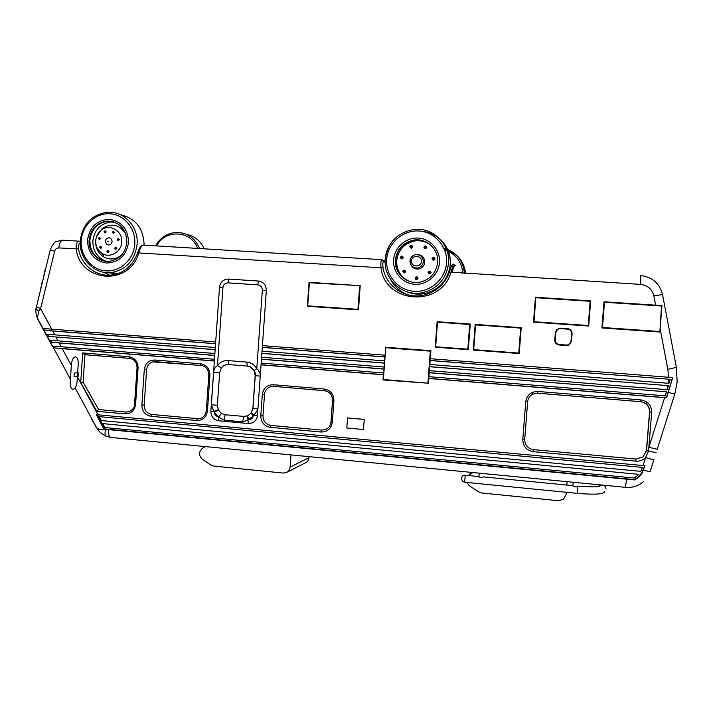 <?xml version="1.0" encoding="UTF-8"?>
<svg xmlns="http://www.w3.org/2000/svg" width="713" height="713" viewBox="0 0 713 713"><rect width="100%" height="100%" fill="white"/><g stroke="black" fill="none" stroke-linecap="round" stroke-linejoin="round"><path stroke-width="1.07" d="M414.084 240.031C426.748 237.99 438.958 249.568 437.63 262.464C436.196 272.829 430.456 279.362 420.42 282.063C407.292 285.129 394.013 273.293 395.412 259.889C397.007 248.89 403.237 242.268 414.084 240.031L415.216 240.905C404.449 243.124 398.282 249.684 396.695 260.593C396.455 269.799 400.341 276.591 408.353 280.949C400.341 276.591 396.455 269.799 396.695 260.593C398.282 249.684 404.449 243.124 415.216 240.905C420.982 240.236 426.169 241.662 430.768 245.183C426.169 241.662 420.982 240.236 415.216 240.905L414.315 240.201C403.478 242.438 397.266 249.051 395.67 260.031C395.448 269.532 399.512 276.439 407.872 280.753M106.389 261.306C97.333 257.919 92.824 251.11 92.85 240.878C92.824 251.11 97.333 257.919 106.389 261.306C97.333 257.919 92.824 251.11 92.85 240.878C94.419 229.916 100.364 223.641 110.693 222.037L114.793 222.242M121.691 242.153C121.362 251.832 110.372 258.4 102.556 253.668C97.859 250.762 95.578 246.395 95.72 240.566C96.095 236.333 97.868 232.893 101.041 230.263C109.339 223.08 122.912 230.852 121.691 242.153C121.362 251.832 110.372 258.4 102.556 253.668C97.859 250.762 95.578 246.395 95.72 240.566C96.095 236.333 97.868 232.893 101.041 230.263C109.339 223.08 122.912 230.852 121.691 242.153M121.513 255.138C115.987 259.47 110.167 260.111 104.036 257.081C98.278 253.516 95.489 248.177 95.667 241.047L95.792 239.862L95.667 241.047C95.489 248.177 98.278 253.516 104.036 257.081C110.167 260.111 115.987 259.47 121.513 255.138M126.914 242.349C125.417 253.035 119.686 259.336 109.713 261.252C98.501 262.803 88.038 251.974 89.125 240.049C90.711 228.998 96.701 222.67 107.11 221.057C119.704 221.805 126.299 228.909 126.914 242.349C125.417 253.035 119.686 259.336 109.713 261.252C98.501 262.803 88.038 251.974 89.125 240.049C90.711 228.998 96.701 222.67 107.11 221.057C119.704 221.805 126.299 228.909 126.914 242.349M110.693 222.037L107.11 221.057L110.693 222.037C100.364 223.641 94.419 229.916 92.85 240.878C94.419 229.916 100.364 223.641 110.693 222.037L107.832 221.253C97.44 222.866 91.451 229.185 89.874 240.219C89.963 251.226 94.981 258.204 104.927 261.136M96.38 237.081L102.182 228.436C111.95 222.608 119.882 224.622 125.969 234.47C119.882 224.622 111.95 222.608 102.182 228.436L96.38 237.081M99.651 247.197L100.64 246.172L101.781 247.366L100.8 248.436L99.651 247.233M98.376 238.392L99.374 237.367L100.497 238.57L99.508 239.639L98.376 238.436M104.053 231.725L105.052 230.709L106.175 231.903L105.176 232.982L104.045 231.778M112.422 232.224L113.429 231.199L114.552 232.402L113.554 233.472L112.422 232.278M117.19 239.532L118.18 238.499L119.321 239.702L118.322 240.78L117.182 239.577M114.731 248.133L115.72 247.099L116.87 248.302L115.88 249.372L114.731 248.169M106.923 251.537L107.904 250.504L109.053 251.707L108.073 252.776L106.923 251.573M105.23 241.146L106.184 238.846C109.365 236.841 111.353 237.75 112.128 241.564C111.228 244.809 109.365 245.709 106.531 244.283L105.23 241.146M404.832 270.209L405.706 271.608L404.547 272.901L403.398 272.589M402.551 256.306L403.344 257.669L402.15 258.971L400.956 258.569M412.034 245.62L412.711 246.921L411.499 248.231L410.216 247.714M426.205 246.208L426.829 247.473L425.608 248.784L424.253 248.177M434.395 257.669L435.037 258.953L433.852 260.263L432.47 259.666M430.358 271.35L431.115 272.705L429.966 273.997L428.656 273.542M417.176 276.92L418.041 278.32L416.9 279.603L415.715 279.282M417.898 254.621C422.328 255.236 424.609 257.794 424.734 262.304C424.101 266.314 421.784 268.578 417.782 269.104C414.859 269.113 412.667 267.856 411.196 265.334M78.234 364.218C78.341 359.717 77.387 357.275 75.382 356.883L75.284 356.892C73.207 357.409 71.906 359.967 71.398 364.557L70.23 382.123C70.141 386.678 71.104 389.075 73.136 389.316L73.234 389.298C75.302 388.638 76.585 386.045 77.084 381.526L78.234 364.218M465.233 475.143C463.013 475.09 461.792 476.231 461.587 478.566C461.783 480.535 462.799 481.756 464.626 482.238L465.241 475.125L478.949 476.703C480.678 477.897 482.14 477.96 483.343 476.89L483.343 476.863M572.726 485.606L572.878 485.82C574.794 487.104 576.3 487.193 577.387 486.079L577.307 493.378L464.707 482.246M430.313 351.144L385.751 347.73L383.389 379.521L427.898 383.184L430.313 351.144L430.848 350.716L428.37 383.656L428.807 378.487L666.61 397.845L672.751 377.578L430.296 358.701L430.902 350.707L385.403 347.24L430.902 350.707M669.48 381.696L670.229 379.316L430.162 360.528L429.868 364.459L668.963 383.336L669.48 381.696M218.436 410.18L221.387 413.415L225.183 414.734L243.721 416.419L247.687 415.804L251.038 413.201L252.857 408.389L255.183 375.617L254.095 370.608L249.889 366.74L247.286 366.099L228.704 364.575C225.7 364.423 223.258 365.555 221.36 367.961L219.649 372.658L217.367 405.216L218.436 410.18L214.23 412.292L211.351 404.832L213.624 372.257C213.873 369.361 215.157 367.124 217.465 365.555C220.228 362.035 223.802 360.377 228.187 360.591L246.814 362.106C251.181 362.596 254.505 364.789 256.778 368.701C258.917 370.519 260.085 372.81 260.29 375.573L266.332 290.503C266.199 285.075 263.543 281.92 258.382 281.038L228.588 279.059C223.419 279.255 220.388 282.009 219.515 287.321L215.691 341.982L44.313 328.559L45.275 330.342L52.682 330.992L54.767 334.843L215.299 347.516L215.567 343.737L52.682 330.992M107.066 429.476L634.588 479.938L638.358 477.639L642.083 473.165L645.033 465.732L96.353 414.636L103.902 429.155L628.26 479.35M262.019 351.206L384.387 360.867M384.681 356.972L262.295 347.391M429.395 370.653L667.101 389.681L668.446 385.671L429.689 366.723L429.244 372.739L666.486 391.811L665.211 395.822L428.941 376.669L429.244 372.739M261.591 357.222L383.933 367.017M384.227 363.113L261.867 353.407M260.29 375.573L257.455 415.465C256.555 420.777 253.498 423.46 248.284 423.513L218.659 420.777C213.588 419.779 210.986 416.606 210.852 411.249L214.355 361.028L62.236 348.648L54.776 347.926L53.805 346.135L214.479 359.272L214.747 355.493L59.17 342.98L51.728 342.285L50.623 340.244L214.889 353.488L215.148 349.7L48.546 336.393L47.352 334.183L54.767 334.843M383.781 369.084L261.448 359.245M261.181 363.06L383.496 372.979M556.808 329.486L555.365 332.499L554.785 339.967C554.776 342.427 555.953 344.049 558.332 344.842M468.316 349.682L470.268 324.059L468.316 349.682M534.001 321.706L533.502 322.151L588.662 326.028L533.502 322.151L535.436 297.241L590.667 300.886L588.68 326.028L588.252 325.511L590.177 301.305L535.873 297.722L534.001 321.706L588.252 325.511M518.752 353.051L519.198 353.541L521.212 327.704L519.198 353.541L473.227 350.056L475.188 324.406L521.203 327.695L520.686 328.123L475.58 324.896L473.69 349.637L518.752 353.051L520.686 328.123M358.514 309.852L360.208 285.681L358.514 309.852L307.348 306.251L309.068 282.303L360.208 285.681L309.371 282.758L307.713 305.815L357.944 309.344L359.646 286.082M384.815 355.163L262.42 345.618M601.915 327.944L659.855 332.017L601.915 327.944L603.991 301.786L661.994 305.592L659.855 332.017L661.512 306.02L604.49 302.259L602.485 327.49L659.454 331.5M36.327 306.742L40.596 308.631L38.965 310.815L37.37 318.007L38.101 319.896L52.138 345.894M91.148 418.148L96.638 427.773C98.51 429.449 101.228 429.939 104.793 429.253M450.215 265.272L451.641 265.361M454.849 265.557L453.566 264.068L450.946 272.518C440.687 307.677 385.466 303.702 381.009 268.133C380.635 262.642 380.956 259.835 381.99 259.692L383.639 261.511C382.81 261.546 382.614 263.685 383.059 267.91L138.777 252.955C129.73 286.243 80.311 282.687 76.193 249.033C75.979 243.846 77.12 241.235 79.598 241.199L80.248 241.395M381.803 259.675L143.696 245.112C141.762 245.183 140.122 247.794 138.777 252.955L137.796 252.58C132.725 265.646 124.115 273.115 111.968 274.995C96.451 277.241 81.059 265.12 78.537 248.846L58.814 247.946C56.728 247.972 55.347 249.051 54.669 251.181L40.596 308.631L51.719 329.201M261.056 364.833L383.362 374.788M78.84 372.792L78.626 376.081L74.09 376.419L74.214 373.104L77.672 372.694M363.363 429.493L364.263 419.351L347.543 417.934L346.803 427.978L363.363 429.493L364.263 419.351M129.463 358.389L84.936 354.726L83.109 382.115L98.563 409.529L125.889 412.052L128.688 411.793C132.85 409.788 134.802 407.283 134.561 404.28L134.57 404.191M200.995 365.466L152.983 361.892C149.231 363.006 147.101 365.609 146.593 369.69L144.178 405.046C144.32 410.323 146.851 413.46 151.798 414.44L197.349 418.638L200.496 418.299C203.481 417.506 205.424 415.002 206.315 410.768L206.315 410.67M155.336 361.705L152.983 361.892M333.916 400.661L332.525 400.412C332.392 394.94 329.682 391.713 324.415 390.715L324.165 389.013C330.502 390.207 333.755 394.084 333.916 400.661L332.347 422.256C331.224 428.709 327.463 431.962 321.046 432.025L270.325 427.328C264.131 426.107 260.949 422.256 260.789 415.777L262.304 394.449C263.382 388.068 267.072 384.815 273.364 384.708L324.165 389.013M324.37 390.715L273.703 386.401L273.364 384.708M273.64 386.393L270.575 386.731C266.992 388.024 264.96 390.617 264.496 394.512L262.981 415.804C263.115 421.196 265.762 424.404 270.913 425.42L321.554 430.082L325.431 429.538C328.675 428.121 330.511 425.616 330.948 422.025M332.347 422.256L330.957 421.962L332.525 400.456M649.543 411.954C649.409 406.178 646.415 402.765 640.541 401.695L537.78 393.228L532.861 394.137C529.768 395.76 528.039 398.282 527.647 401.704L524.706 439.502C524.839 445.153 527.727 448.522 533.377 449.609L635.898 459.056L642.939 456.997L646.415 450.527L649.543 411.954L651.691 412.239L648.563 450.901L645.595 457.559C642.966 460.215 639.739 461.418 635.916 461.151L533.217 451.65C526.426 450.349 522.95 446.302 522.798 439.511L525.739 401.66C526.943 394.975 530.998 391.571 537.914 391.464L640.853 399.913C647.921 401.187 651.53 405.296 651.691 412.239M257.874 409.565L253.373 415.946L251.038 413.201M247.687 415.804L248.463 419.743C250.994 419.707 252.625 418.433 253.373 415.946L248.302 419.895L242.705 421.855L224.132 420.144L218.641 417.123L214.23 412.292C214.577 414.948 216.021 416.517 218.552 417.016L221.387 413.415M215.691 341.982L215.567 343.737M215.299 347.516L215.148 349.7M214.889 353.488L214.747 355.493M214.479 359.272L214.355 361.028M84.936 354.726L82.69 352.908L128.955 356.696C134.864 357.81 137.894 361.544 138.064 367.89L135.586 404.431C134.561 410.661 131.058 413.816 125.078 413.896L96.879 411.285L80.712 382.587L82.69 352.908M83.109 382.115L80.712 382.587M98.563 409.529L96.879 411.285M602.485 327.49L601.941 327.935L604.018 301.768L604.49 302.259M467.826 349.192L468.281 349.682L435.215 347.178L437.131 321.688L470.232 324.059L469.707 324.477L437.515 322.178L435.661 346.75L467.826 349.192L469.707 324.477M357.944 309.344L358.434 309.843L307.348 306.251L307.713 305.815M364.102 419.422L347.543 417.934M428.941 376.669L428.807 378.487M429.868 364.459L429.689 366.723M430.296 358.701L430.162 360.528M427.898 383.184L382.979 379.922L385.751 347.73M559.179 344.985C556.318 344.486 554.848 342.81 554.785 339.967L555.374 332.49L558.484 328.443L567.673 328.666C570.552 329.156 572.022 330.832 572.084 333.693L571.496 341.188L568.564 345.163L566.354 345.511L559.179 344.985L559.224 344.522L566.398 345.047C569.027 344.985 570.569 343.684 571.033 341.153L571.621 333.648C571.559 331.073 570.24 329.566 567.646 329.13L560.471 328.622C557.851 328.684 556.309 329.985 555.855 332.516L555.267 339.994C555.329 342.561 556.639 344.076 559.224 344.522M309.371 282.758L309.068 282.303M437.515 322.178L437.131 321.688M435.661 346.75L435.215 347.178M475.58 324.896L475.188 324.406M473.69 349.637L473.227 350.056M590.667 300.886L590.177 301.305M535.873 297.722L535.436 297.241M661.512 306.02L661.994 305.592M45.489 268.222L43.261 278.391M36.015 308.274L35.873 309.246L38.965 310.815M50.275 249.719L35.873 309.246C35.828 313.283 36.327 316.198 37.37 318.016L70.418 379.218M674.765 394.2L657.243 449.235L648.857 447.301L664.614 397.685M654.008 459.413C654.044 459.885 651.236 459.27 645.595 457.559L643.055 465.562M106.968 436.508L105.613 435.999C104.82 434.743 104.838 432.515 105.667 429.342M452.568 266.466L453.432 267.17L452.3 272.598M407.319 294.665C400.323 291.733 394.922 286.991 391.107 280.432M383.059 267.91C385.947 286.439 405.599 299.603 423.941 295.048C436.32 291.813 444.796 284.157 449.368 272.063L451.498 265.691M453.432 267.17L455.349 265.584M80.221 242.999C78.769 243.739 78.207 245.691 78.537 248.846M109.633 275.191L103.938 272.393M449.368 272.063L640.497 284.389C647.654 285.28 652.119 289.113 653.874 295.895L655.639 305.173M137.805 252.545L137.796 252.58C138.937 248.177 140.719 245.682 143.135 245.103M205.433 446.543L202.724 448.067C198.597 451.641 198.508 455.411 202.456 459.368L210.754 465.001L213.659 466.07L283.177 473.058L286.269 472.576C288.56 471.489 289.843 469.653 290.129 467.06L291.011 454.858M287 472.211L305.351 462.88C307.472 461.864 308.667 460.161 308.934 457.755L309.014 456.605M472.933 472.523L468.209 475.437M466.819 482.451L469.609 485.945L478.726 491.899L481.917 493.022L558.413 500.713L563.484 499.287L566.095 494.457L566.265 492.291M566.835 485.072L567.111 481.667M100.907 421.49L104.945 428.95L634.365 479.582L638.126 477.291L641.834 472.826L644.686 465.705M100.132 421.633L101.193 421.436L97.574 414.761M642.466 467.416L99.25 416.642L101.362 420.554L640.862 471.355L642.466 467.416L99.25 416.642M638.919 474.35L102.708 423.611L104.829 427.533L634.214 478.022L638.919 474.35L102.708 423.611M104.945 428.95L103.902 429.155M634.214 478.022L634.953 477.657M670.808 383.933L672.493 377.56M670.229 379.316L430.162 360.457M384.681 356.901L262.295 347.32M215.576 343.666L45.275 330.342M668.446 385.671L429.698 366.634M384.227 363.024L261.867 353.318M215.157 349.611L48.546 336.393M666.486 391.811L429.253 372.632M383.79 368.978L261.457 359.147M214.756 355.395L51.728 342.285M54.776 347.926L214.363 360.912M261.056 364.717L383.371 374.673M428.816 378.371L666.307 397.702L670.701 383.897M221.36 367.961L217.465 365.555L222.928 287.526L219.515 287.321M266.332 290.503L262.348 290.2L256.778 368.701L254.095 370.608M218.196 409.717L213.57 411.57L210.852 411.249M257.455 415.465L254.283 415.26L251.341 412.774M439.466 262.58C438.62 275.004 426.962 285.164 414.716 284.264C402.462 283.551 392.613 272.081 393.612 259.782C394.432 247.464 405.902 237.269 418.174 238.053C430.456 238.65 440.491 250.156 439.466 262.58M406.285 291.555C412.435 294.193 418.816 294.817 425.42 293.408C439.921 289.291 448.192 279.71 450.26 264.666C451.828 248.293 438.771 232.705 422.604 231.467C438.771 232.705 451.828 248.293 450.26 264.666C448.192 279.71 439.921 289.291 425.42 293.408C418.816 294.817 412.435 294.193 406.285 291.555M448.53 263.257C446.427 278.578 437.996 288.337 423.246 292.535C437.996 288.337 446.427 278.578 448.53 263.257C450.491 244.096 432.559 226.823 413.736 229.506C432.559 226.823 450.491 244.096 448.53 263.257M386.678 259.354C385.376 275.387 398.193 290.351 414.191 291.314C430.171 292.508 445.42 279.255 446.525 263.008C447.871 246.778 434.743 231.743 418.7 230.985C402.676 229.987 387.747 243.311 386.678 259.354C387.747 243.311 402.676 229.987 418.7 230.985C434.743 231.743 447.871 246.778 446.525 263.008C445.42 279.255 430.171 292.508 414.191 291.314C398.193 290.351 385.376 275.387 386.678 259.354M385.163 259.345C385.813 251.778 388.719 245.183 393.87 239.541M430.376 244.844C425.679 241.065 420.322 239.523 414.315 240.201L424.948 241.484M128.545 242.447C126.317 255.602 118.964 262.464 106.487 263.052C94.25 260.86 87.931 253.16 87.521 239.951C89.678 226.894 96.977 220.014 109.419 219.31C121.736 221.413 128.108 229.123 128.545 242.447M137.11 244.238C134.9 260.129 126.406 269.567 111.629 272.553C126.406 269.567 134.9 260.129 137.11 244.238C138.696 226.823 123.919 210.879 107.645 212.251C123.919 210.879 138.696 226.823 137.11 244.238C138.696 226.823 123.919 210.879 107.645 212.251C91.71 214.568 82.583 224.051 80.284 240.691C78.671 258.516 94.41 274.951 111.629 272.553C126.406 269.567 134.9 260.129 137.11 244.238M81.237 240.709C80.123 255.887 91.647 270.004 105.97 270.86C120.265 271.938 133.857 259.345 134.793 243.98C135.942 228.623 124.151 214.444 109.793 213.766C95.453 212.866 82.138 225.513 81.237 240.709C82.138 225.513 95.453 212.866 109.793 213.766C124.151 214.444 135.942 228.623 134.793 243.98C133.857 259.345 120.265 271.938 105.97 270.86C91.647 270.004 80.123 255.887 81.237 240.709C82.138 225.513 95.453 212.866 109.793 213.766C124.151 214.444 135.942 228.623 134.793 243.98C133.857 259.345 120.265 271.938 105.97 270.86C91.647 270.004 80.123 255.887 81.237 240.709M107.957 272.731L116.905 273.899M144.124 245.138C143.527 228.472 135.613 218.321 120.381 214.684C135.613 218.321 143.527 228.472 144.124 245.138C143.527 228.472 135.613 218.321 120.381 214.684M113.394 221.761L107.832 221.253L112.289 221.467M155.612 245.842C160.167 237.696 166.976 233.231 176.031 232.456C187.18 232.5 195.041 237.866 199.613 248.534M204.185 248.819C200.576 240.842 194.649 236.021 186.414 234.327M197.617 248.418C191.369 230.388 165.095 228.926 156.628 245.905M100.096 247.206L100.604 247.242L100.096 247.206M98.813 238.4L99.33 238.436L98.813 238.4M104.49 231.734L105.007 231.77L104.49 231.734M112.877 232.233L113.385 232.26L112.877 232.233M117.645 239.541L118.162 239.568L117.645 239.541M115.185 248.142L115.702 248.177L115.185 248.142M107.369 251.546L107.886 251.582L107.369 251.546M107.315 241.154L108.599 241.235L107.315 241.154M443.958 248.338C456.409 252.001 463.218 260.343 464.404 273.355M465.571 273.427C463.931 260.628 456.899 252.66 444.466 249.532C456.855 252.741 463.86 260.7 465.491 273.427M462.737 273.257C462.033 263.15 457.193 255.833 448.227 251.306M446.186 250.486L444.654 250.005M417.827 278.204L416.187 276.733L415.037 278.017L416.686 279.496L417.827 278.204M415.822 278.034L416.811 278.097L415.822 278.034M430.919 272.58L429.279 271.109L428.121 272.393L429.761 273.881L430.919 272.58M428.923 272.402L429.912 272.464L428.923 272.402M434.85 258.81L433.237 257.331L432.042 258.623L433.656 260.12L434.85 258.81M432.853 258.623L433.852 258.685L432.853 258.623M426.624 247.304L425.046 245.825L423.825 247.126L425.403 248.623L426.624 247.304M424.618 247.117L425.616 247.17L424.618 247.117M409.699 246.6L411.267 248.071L412.488 246.76L410.929 245.281L409.699 246.573M410.483 246.564L411.472 246.627L410.483 246.564M403.103 257.518L401.526 256.047L400.323 257.331L401.909 258.828L403.103 257.518M401.098 257.331L402.079 257.393L401.098 257.331M405.465 271.493L403.852 270.022L402.693 271.296L404.307 272.785L405.465 271.493M403.46 271.314L404.449 271.377L403.46 271.314M409.948 260.896C410.135 265.361 412.444 267.749 416.873 268.07C420.608 267.58 422.773 265.459 423.37 261.716C422.916 256.457 420.082 254.149 414.868 254.799C411.989 255.807 410.349 257.839 409.957 260.878M411.544 260.869C411.775 254.505 422.069 255.12 421.356 261.475C421.116 267.847 410.822 267.206 411.544 260.869M577.254 493.378L577.307 493.378C595.061 494.849 604.223 494.216 604.793 491.462M676.405 367.462L677.172 382.025M653.874 295.895L662.52 294.496L676.387 367.364L667.831 369.307L660.122 328.738M668.634 377.284L667.831 369.307M668.322 383.282L668.625 379.191M262.348 290.2C262.277 287.143 260.78 285.36 257.865 284.861L228.053 282.865C225.13 282.972 223.427 284.523 222.928 287.526M667.101 389.681L667.983 385.635M55.97 337.071L58.065 340.93M59.17 342.98L61.265 346.848M77.405 376.705L98.002 414.797M62.236 348.648L71.336 365.475M532.727 392.658L532.602 394.262M646.317 404.137L646.941 402.15M58.814 247.946C59.402 242.794 60.899 240.21 63.314 240.201L79.081 241.163M383.22 260.307L385.073 261.243M662.511 294.442C659.578 283.248 652.199 276.938 640.39 275.494C640.871 275.699 640.907 278.667 640.497 284.389M209.934 375.118L207.438 410.938C206.378 417.257 202.777 420.447 196.645 420.51L151.022 416.294C145.087 415.109 142.039 411.348 141.878 405.002L144.284 369.601C145.309 363.345 148.839 360.145 154.873 360.012L200.594 363.764C206.654 364.896 209.765 368.683 209.934 375.118L208.811 374.922M111.415 437.479L625.078 487.291M653.955 459.591L650.211 471.338C650.363 471.837 648.144 471.427 643.563 470.117M677.163 382.097L674.774 394.173L668.357 392.373M257.865 284.861L258.382 281.038M228.053 282.865L228.588 279.059M248.284 423.513L247.571 415.848M218.659 420.777L218.641 417.123L221.458 413.451M635.916 461.151L635.898 459.056M646.415 450.527L656.138 452.737M533.217 451.65L533.377 449.609M640.524 401.695L640.853 399.913M522.798 439.511L524.706 439.502M642.939 456.997L646.548 450.589L649.677 411.989C649.614 406.134 646.575 402.693 640.568 401.669L537.78 393.202L537.914 391.464M525.739 401.66L527.647 401.704M128.955 356.696L129.525 358.398M138.064 367.89L137.048 367.712M135.586 404.431L134.561 404.28L137.048 367.765C136.843 362.24 134.285 359.102 129.374 358.354L84.722 354.682M125.078 413.896L125.889 412.052M154.873 360.012L155.256 361.669L201.048 365.475M146.593 369.69L144.284 369.601M144.178 405.046L141.878 405.002M200.594 363.764L200.914 365.43C205.995 366.224 208.624 369.405 208.811 374.976L206.315 410.768L207.438 410.938M151.798 414.44L151.022 416.294M197.349 418.638L196.645 420.51M264.496 394.512L262.304 394.449M321.046 432.025L321.554 430.082M262.981 415.804L260.789 415.777M270.325 427.328L270.913 425.42M554.785 339.967L555.267 339.994M555.374 332.49L555.855 332.516M571.496 341.188L571.033 341.153M571.621 333.648L572.084 333.693M567.646 329.13L567.673 328.666M566.354 345.511L566.398 345.047M560.471 328.622L560.498 328.158M38.555 320.743L38.101 319.896M42.299 281.252L40.721 288.792M61.737 240.219L56.229 241.671C54.687 241.6 52.691 244.327 50.249 249.862L54.669 251.181M643.376 481.667C638.26 486.123 632.262 488.013 625.381 487.318L626.611 479.288M75.132 387.934L96.638 427.773C98.849 430.26 97.717 431.543 105.613 435.999L110.363 437.319C108.902 436.222 108.26 433.682 108.429 429.689M95.676 426.508L95.408 426.035M385.073 262.224L383.639 261.511M290.129 467.06L308.934 457.755M469.947 474.1L470.945 472.327M606.041 489.073C605.364 485.491 603.341 484.448 599.981 485.927L599.446 486.462M102.77 423.611L104.891 427.533M246.814 362.106L247.286 366.099M228.704 364.575L228.187 360.591M219.649 372.658L213.624 372.257M260.245 376.143L255.183 375.617M217.367 405.216L211.351 404.832M257.91 408.995L252.857 408.389M225.183 414.734L224.132 420.144M242.705 421.855L243.721 416.419M423.246 292.535C403.362 297.473 383.166 279.532 385.252 259.336C383.166 279.532 403.362 297.473 423.246 292.535L425.42 293.408L423.246 292.535M413.736 229.506C397.15 232.661 387.649 242.598 385.252 259.336C387.649 242.598 397.15 232.661 413.736 229.506M450.161 264.585C451.596 248.463 438.905 233.044 422.925 231.529C438.905 233.044 451.596 248.463 450.161 264.585M111.629 272.553C94.41 274.951 78.671 258.516 80.284 240.691C78.671 258.516 94.41 274.951 111.629 272.553L117.939 273.56M102.556 253.668L104.036 257.081L102.556 253.668M107.645 212.251C91.71 214.568 82.583 224.051 80.284 240.691C82.583 224.051 91.71 214.568 107.645 212.251M101.041 230.263L102.182 228.436L101.041 230.263M100.64 246.172L99.606 247.197L100.8 248.436M99.374 237.367L98.332 238.392L99.508 239.639M105.052 230.709L104.009 231.734L105.176 232.982M113.429 231.199L112.378 232.233L113.554 233.472M118.18 238.499L117.146 239.532L118.322 240.78M115.72 247.099L114.686 248.133L115.88 249.372M107.904 250.504L106.879 251.537L108.073 252.776M106.184 238.846L105.355 241.119L106.531 244.283M416.187 276.733L415.082 278.008L416.9 279.603M429.279 271.109L428.165 272.384L429.966 273.997M433.237 257.331L432.096 258.614L433.852 260.263M425.046 245.825L423.879 247.108L425.608 248.784M410.929 245.281L409.752 246.564L411.499 248.231M401.526 256.047L400.367 257.322L402.15 258.971M403.852 270.022L402.738 271.296L404.547 272.901M414.868 254.799C412.007 255.807 410.403 257.83 410.064 260.851C410.251 265.236 412.515 267.642 416.873 268.07L417.782 269.104M478.949 476.703L479.225 473.129M572.878 485.82L573.154 482.246M646.7 401.989L646.085 403.941M537.78 393.202L532.861 394.137M325.431 429.538C328.648 428.192 330.502 425.697 331.019 422.051L332.588 400.483C332.445 394.833 329.691 391.562 324.326 390.679L273.596 386.366L270.575 386.731M453.12 264.095C451.534 265.272 450.304 267.928 449.448 272.063C444.805 284.166 436.303 291.822 423.941 295.048M454.921 265.61L453.299 264.238M469.715 474.234L470.794 472.309M599.553 484.813L599.981 485.927C600.364 487.077 592.984 487.148 577.833 486.141M572.735 485.642L483.325 476.908M249.889 366.74C250.236 366.33 251.689 367.56 254.247 370.421C255.245 372.543 255.584 374.28 255.272 375.644L252.946 408.415L251.386 412.711"/></g></svg>
